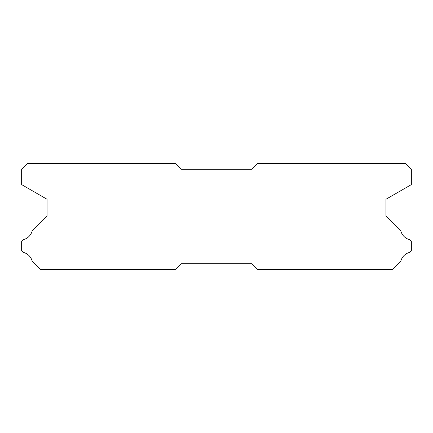 <?xml version="1.0" encoding="UTF-8"?>
<svg xmlns="http://www.w3.org/2000/svg" width="433" height="433" viewBox="0 0 433 433"><rect width="100%" height="100%" fill="white"/><g stroke="black" fill="none" stroke-linecap="round" stroke-linejoin="round"><path stroke-width="0.65" d="M405.445 163.36L257.83 163.36L251.925 169.265L181.075 169.265L175.17 163.36L27.555 163.36L21.65 169.265L21.65 184.615L47.04 199.272L47.04 216.148L32.134 231.054A12.281 12.281 0 0 1 23.555 239.628L21.65 241.533L21.65 250.512L23.571 252.434A12.281 12.281 0 0 1 32.129 260.985L40.783 269.64L175.17 269.64L181.075 263.735L251.925 263.735L257.83 269.64L392.217 269.64L400.871 260.985A12.281 12.281 0 0 1 409.429 252.434L411.35 250.512L411.35 241.533L409.445 239.628A12.281 12.281 0 0 1 400.866 231.054L385.96 216.148L385.96 199.272L411.35 184.615L411.35 169.265L405.445 163.36"/></g></svg>
